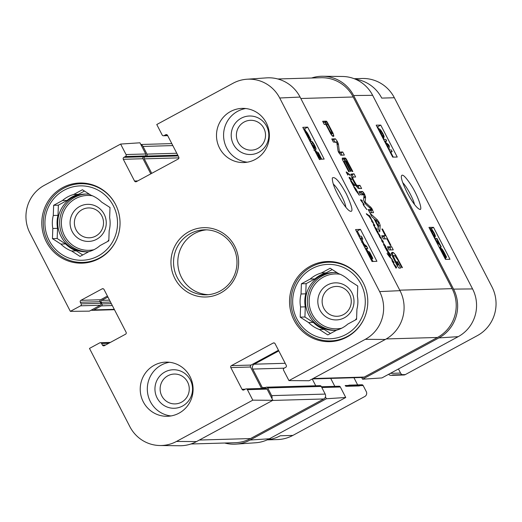 <?xml version="1.0" encoding="UTF-8"?>
<svg xmlns="http://www.w3.org/2000/svg" width="522" height="522" viewBox="0 0 522 522"><rect width="100%" height="100%" fill="white"/><g stroke="black" fill="none" stroke-linecap="round" stroke-linejoin="round"><path stroke-width="0.78" d="M263.838 128.268A14.929 14.57 88.4 0 1 250.423 150.153A14.929 14.57 88.4 0 1 238.613 127.277A14.929 14.57 88.4 0 1 263.838 128.268M187.574 382.013A14.929 14.57 88.4 0 1 174.152 403.897A14.929 14.57 88.4 0 1 162.349 381.027A14.929 14.57 88.4 0 1 187.574 382.013M76.068 229.824A14.929 14.57 88.4 0 1 89.484 207.939A14.929 14.57 88.4 0 1 101.294 230.809A14.929 14.57 88.4 0 1 76.068 229.824M323.823 308.326A14.929 14.57 88.4 0 1 337.238 286.434A14.929 14.57 88.4 0 1 349.042 309.311A14.929 14.57 88.4 0 1 323.823 308.326M364.252 318.316A39.372 38.419 88.4 0 1 330.589 340.918A39.372 38.419 88.4 0 1 291.048 302.669A39.372 38.419 88.4 0 1 328.318 262.214A39.372 38.419 88.4 0 1 363.227 282.846M334.38 340.807A40.09 39.124 -91.6 0 0 335.79 341.023M333.512 261.816A40.09 39.124 -91.6 0 0 332.116 262.103M116.497 239.813A39.372 38.419 88.4 0 1 82.835 262.416A39.372 38.419 88.4 0 1 43.3 224.173A39.372 38.419 88.4 0 1 80.571 183.711A39.372 38.419 88.4 0 1 115.479 204.343M85.758 183.313A40.09 39.124 -91.6 0 0 84.362 183.6M86.626 262.312A40.09 39.124 -91.6 0 0 88.042 262.52M319.914 310.029A18.544 18.094 -91.6 0 0 351.241 311.256A18.544 18.094 -91.6 0 0 336.579 282.852A18.544 18.094 -91.6 0 0 319.914 310.029M332.22 269.554L326.126 272.856L321.395 272.986L330.178 268.236L338.595 273.665A29.617 28.906 88.4 0 1 349.348 280.588L357.759 286.017L357.394 296.189A29.617 28.906 88.4 0 1 356.931 309.181L356.565 319.353L347.782 324.103A29.617 28.906 88.4 0 1 336.566 330.172L327.783 334.922L319.366 329.493L324.09 329.362L330.465 333.467M313.344 322.433L308.619 322.57L300.202 317.148L304.926 317.011L313.344 322.433A29.617 28.906 88.4 0 0 324.09 329.362M310.185 279.055L314.91 278.918L306.127 283.668L305.762 293.84L301.037 293.977L301.403 283.805L310.185 279.055A29.617 28.906 88.4 0 1 321.395 272.986M301.403 283.805L306.127 283.668M300.202 317.148L300.568 306.969L305.292 306.838L304.926 317.011M361.074 284.222A37.206 36.305 88.4 0 1 327.646 338.752A37.206 36.305 88.4 0 1 298.225 281.763A37.206 36.305 88.4 0 1 361.074 284.222M319.366 329.493A29.617 28.906 88.4 0 1 308.619 322.57M300.568 306.969A29.617 28.906 88.4 0 1 301.037 293.977M305.292 306.838A29.617 28.906 88.4 0 1 305.762 293.84M314.91 278.918A29.617 28.906 88.4 0 1 326.126 272.856M356.598 318.348A28.893 28.201 88.4 0 1 355.332 320.019M336.514 330.198A28.893 28.201 88.4 0 1 334.537 330.328A28.893 28.201 88.4 0 1 305.52 302.258A28.893 28.201 88.4 0 1 332.873 272.562A28.893 28.201 88.4 0 1 337.225 272.778M357.374 285.762A28.893 28.201 88.4 0 1 357.746 286.376M72.166 231.527A18.544 18.094 -91.6 0 0 103.493 232.76A18.544 18.094 -91.6 0 0 88.825 204.35A18.544 18.094 -91.6 0 0 72.166 231.527M84.473 191.052L78.372 194.354L73.648 194.491L82.43 189.74L90.848 195.163A29.617 28.906 88.4 0 1 101.594 202.086L110.011 207.515L109.646 217.687A29.617 28.906 88.4 0 1 109.176 230.678L108.811 240.851L100.028 245.601A29.617 28.906 88.4 0 1 88.812 251.669L80.029 256.419L71.618 250.997L76.343 250.86L82.717 254.964M65.589 243.931L60.865 244.068L52.448 238.645L57.179 238.508L65.589 243.931A29.617 28.906 88.4 0 0 76.343 250.86M62.431 200.552L67.155 200.415L58.373 205.166L58.007 215.338L53.283 215.475L53.649 205.303L62.431 200.552A29.617 28.906 88.4 0 1 73.648 194.491M53.649 205.303L58.373 205.166M52.448 238.645L52.813 228.473L57.544 228.336L57.179 238.508M113.32 205.72A37.206 36.305 88.4 0 1 79.892 260.25A37.206 36.305 88.4 0 1 50.477 203.26A37.206 36.305 88.4 0 1 113.32 205.72M71.618 250.997A29.617 28.906 88.4 0 1 60.865 244.068M52.813 228.473A29.617 28.906 88.4 0 1 53.283 215.475M57.544 228.336A29.617 28.906 88.4 0 1 58.007 215.338M67.155 200.415A29.617 28.906 88.4 0 1 78.372 194.354M108.85 239.846A28.893 28.201 88.4 0 1 107.584 241.516M88.76 251.695A28.893 28.201 88.4 0 1 86.789 251.826A28.893 28.201 88.4 0 1 57.766 223.755A28.893 28.201 88.4 0 1 85.125 194.06A28.893 28.201 88.4 0 1 89.477 194.275M109.62 207.26A28.893 28.201 88.4 0 1 109.998 207.873M366.405 250.612L367.26 252.283M369.87 257.333L370.235 257.385M370.137 257.411L369.472 254.645L367.24 250.86L369.55 252.022L372.832 258.37L372.447 258.39L369.817 253.294L368.584 252.641L370.039 255.049C371.253 257.496 371.586 258.834 371.031 259.075L370.724 258.99M367.429 252.615L367.951 252.335M366.698 251.154L367.24 250.86M370.927 259.382L372.832 258.37M370.855 259.251L372.447 258.39M369.224 253.614L369.817 253.294M370.835 259.212L371.155 259.042L370.822 259.186M359.025 236.322L361.433 236.212L362.744 238.756L361.837 242.521M362.47 242.998L366.561 246.149L367.736 248.413L365.322 248.524M365.791 249.431L367.736 248.413M364.48 246.899L366.366 246.815L363.155 244.329M361.191 240.518L361.792 237.862L359.86 237.947M360.252 238.698L361.792 237.862M315.112 151.243L315.986 152.939M318.524 157.859L318.994 157.977M318.896 157.996L318.231 155.236L315.999 151.452L318.316 152.613L321.591 158.962L321.206 158.982L318.577 153.886L317.35 153.233L318.798 155.641C320.019 158.081 320.345 159.425 319.79 159.66M316.136 153.233L316.71 152.926M315.458 151.745L315.999 151.452M321.121 159.217L321.591 158.962M320.736 159.236L321.206 158.982M317.989 154.205L318.577 153.886M310.61 142.526L315.034 147.798M314.975 147.811L314.296 145.377L311.562 141.299C312.326 141.547 313.357 142.917 314.649 145.403C315.921 147.961 316.306 149.299 315.797 149.429C315.653 149.762 314.557 148.529 312.495 145.723L311.712 144.666M311.34 143.465L312.358 142.917M310.322 141.971L311.562 141.299M314.022 150.414L314.531 150.114M308.561 138.415L309.344 137.991L309.017 138.578L308.45 138.337M306.407 134.376L309.344 137.991L309.017 138.578M305.331 132.634L305.644 132.02L308.332 135.283L309.233 137.443L305.814 133.234M304.646 130.976L304.965 130.715C305.879 130.878 307.099 132.399 308.606 135.257L310.942 139.961L310.016 138.819L310.035 139.596L309.135 139.668M309.65 140.659L310.942 139.961M310.035 139.596L309.344 140.072M305.735 131.087L304.561 128.817L303.556 128.862M316.332 151.615L315.34 149.703M311.125 141.534L310.453 140.229M360.434 229.36L376.923 261.307L372.036 261.529L355.547 229.582L360.434 229.36L357.329 231.044L356.324 231.089M373.034 261.483L371.736 258.964M367.664 251.075L366.607 249.027M364.167 244.303L362.294 240.668M360.023 236.277L357.329 231.044M307.667 127.133L324.155 159.079L319.268 159.301L302.78 127.355L307.667 127.133L304.561 128.817M333.212 183.959C335.796 186.263 338.621 190.315 341.682 196.102C344.07 200.813 345.46 204.533 345.851 207.26M346.406 194.034C339.607 181.512 334.915 176.155 332.318 177.969C332.142 182.974 335.352 190.928 341.943 201.831C345.779 207.593 348.559 210.718 350.295 211.214C353.414 212.239 352.115 206.51 346.406 194.034M279.707 97.999L379.631 291.596A35.333 34.478 88.4 0 1 365.283 339.333L288.953 380.61L309.004 380.74L385.334 339.457A36.116 35.248 -91.6 0 0 400.002 290.663L300.078 97.066A36.116 35.248 -91.6 0 0 266.507 77.876L246.867 79.233A35.333 34.478 88.4 0 1 279.707 97.999L300.078 97.066M266.631 126.272A19.268 18.805 -91.6 0 0 234.084 124.999A19.268 18.805 -91.6 0 0 249.32 154.512A19.268 18.805 -91.6 0 0 266.631 126.272M245.699 108.53A27.092 26.439 -91.6 0 0 226.646 147.902A27.092 26.439 -91.6 0 0 247.239 162.198M190.367 380.016A19.268 18.805 -91.6 0 0 157.82 378.744A19.268 18.805 -91.6 0 0 173.056 408.256A19.268 18.805 -91.6 0 0 190.367 380.016M169.428 362.275A27.092 26.439 -91.6 0 0 150.382 401.646A27.092 26.439 -91.6 0 0 170.975 415.943M107.421 296.065L100.615 299.752A1.442 1.409 -91.6 0 0 100.028 301.703L100.85 303.302A1.442 1.409 88.4 0 1 100.263 305.253L89.36 311.151L70.353 311.347L80.577 305.82A1.442 1.409 -91.6 0 0 81.164 303.869L80.336 302.271A1.442 1.409 88.4 0 1 80.923 300.32L102.11 288.862A1.442 1.409 88.4 0 1 104.015 289.462L126.109 332.273A1.442 1.409 88.4 0 1 125.521 334.224L104.341 345.681A1.442 1.409 88.4 0 1 102.429 345.075L101.607 343.483A1.442 1.409 -91.6 0 0 99.702 342.876L89.477 348.409L129.874 426.676A35.333 34.478 88.4 0 0 160.019 445.52L179.705 445.742A36.116 35.248 -91.6 0 0 196.533 441.573L272.862 400.289L252.811 400.159L176.482 441.442A35.333 34.478 88.4 0 1 160.019 445.52M246.867 79.233A35.333 34.478 88.4 0 0 233.099 83.233L156.77 124.517L162.179 135.002A1.442 1.409 -91.6 0 0 164.091 135.603L165.644 134.761A1.442 1.409 88.4 0 1 167.549 135.368L178.765 157.089A1.442 1.409 88.4 0 1 178.178 159.04L136.431 181.623A1.442 1.409 88.4 0 1 134.526 181.017L123.309 159.295A1.442 1.409 88.4 0 1 123.897 157.344L125.456 156.502A1.442 1.409 -91.6 0 0 126.043 154.545L120.628 144.065L139.961 142.8L145.729 153.977A1.442 1.409 88.4 0 1 145.142 155.934L143.589 156.776A1.442 1.409 -91.6 0 0 143.002 158.727L150.806 173.846M278.467 350.262L251.095 365.067A1.442 1.409 -91.6 0 0 250.508 367.018L261.574 388.459M252.811 400.159L247.402 389.673A1.442 1.409 -91.6 0 0 246.11 388.903L265.802 388.335A1.442 1.409 88.4 0 1 267.088 389.105L272.862 400.289M219.56 148.104A27.092 26.439 88.4 0 1 242.143 108.387A27.092 26.439 88.4 0 1 269.352 134.702A27.092 26.439 88.4 0 1 243.702 162.544A27.092 26.439 88.4 0 1 219.56 148.104M143.289 401.849A27.092 26.439 88.4 0 1 165.879 362.131A27.092 26.439 88.4 0 1 193.081 388.446A27.092 26.439 88.4 0 1 167.438 416.288A27.092 26.439 88.4 0 1 143.289 401.849M46.334 241.79A40.09 39.124 88.4 0 1 79.762 183.013A40.09 39.124 88.4 0 1 120.027 221.961A40.09 39.124 88.4 0 1 82.071 263.16A40.09 39.124 88.4 0 1 46.334 241.79M294.082 320.293A40.09 39.124 88.4 0 1 327.516 261.515A40.09 39.124 88.4 0 1 367.775 300.463A40.09 39.124 88.4 0 1 329.819 341.662A40.09 39.124 88.4 0 1 294.082 320.293M233.301 247.16A32.508 31.725 88.4 0 1 206.197 294.819A32.508 31.725 88.4 0 1 173.552 263.238A32.508 31.725 88.4 0 1 204.33 229.83A32.508 31.725 88.4 0 1 233.301 247.16M234.698 246.162A34.674 33.839 -91.6 0 0 176.129 243.865A34.674 33.839 -91.6 0 0 203.547 296.985A34.674 33.839 -91.6 0 0 234.698 246.162M206.458 229.843A32.508 31.725 -91.6 0 0 177.806 263.114A32.508 31.725 -91.6 0 0 208.324 294.682M246.11 388.903A1.442 1.409 -91.6 0 0 245.497 389.073L243.937 389.914A1.442 1.409 88.4 0 1 242.032 389.308L230.815 367.586A1.442 1.409 88.4 0 1 231.403 365.635L273.156 343.052A1.442 1.409 88.4 0 1 275.061 343.659L286.271 365.38A1.442 1.409 88.4 0 1 285.684 367.331L284.125 368.18A1.442 1.409 -91.6 0 0 283.537 370.131L288.953 380.61M70.353 311.347L29.95 233.08A35.333 34.478 88.4 0 1 44.298 185.349L120.628 144.065M405.326 374.581L392.727 374.946A3.615 3.523 88.4 0 1 391.18 375.364L403.78 374.998A3.615 3.523 -91.6 0 0 405.326 374.581L477.297 335.659A36.116 35.248 -91.6 0 0 491.959 286.865L394.345 97.738A36.116 35.248 -91.6 0 0 362.151 78.483L354.19 78.711M398.449 368.982L400.563 373.073A3.615 3.523 -91.6 0 0 402.214 374.672M391.18 375.364A3.615 3.523 88.4 0 1 388.59 374.313M357.642 384.89L353.949 377.732M348.376 385.445L345.186 385.536A1.442 1.409 -91.6 0 0 347.091 386.143L348.65 385.301A1.442 1.409 88.4 0 1 350.556 385.902L363.155 385.543A1.442 1.409 -91.6 0 0 361.87 384.766L349.27 385.132M359.965 385.634L359.691 385.778A1.442 1.409 88.4 0 1 359.077 385.947L346.477 386.306M267.199 439.863L277.404 439.57A36.116 35.248 -91.6 0 0 292.855 435.413L364.826 396.492A3.615 3.523 -91.6 0 0 366.287 391.611L363.155 385.543M269.28 438.839A36.116 35.248 -91.6 0 0 271.088 439.172M292.855 435.413L280.255 435.779A36.116 35.248 88.4 0 1 267.434 439.759M355.312 79.168A36.116 35.248 88.4 0 1 381.745 98.103L394.345 97.738M353.923 186.569L356.585 190.015L353.923 186.569L355.384 189.734L353.694 186.706M355.384 189.734L357.185 191.143L359.338 195.274L355.28 189.793M357.185 191.143L356.741 191.385M356.976 190.954L356.519 191.196M354.836 187.535L356.108 189.238L354.712 187.6M350.869 180.527L355.051 185.767L353.009 184.383L353.538 186.073L350.627 180.873L350.869 180.527L350.575 180.69M352.618 183.561L353.126 183.783L352.865 182.941L351.038 181.219L352.428 183.666M353.126 183.783L352.539 184.103M352.852 183.679L352.494 183.868M353.009 184.383L352.761 184.736M354.862 185.277L354.386 185.538M354.647 184.951L354.027 185.284M354.255 184.605L353.648 184.932M353.361 183.94L352.611 184.344M353.355 183.803L352.572 184.22M351.606 181.082L351.228 181.284M365.387 207.462L363.703 205.635L363.214 203.508L360.676 200.18L360.539 199.73L361.981 200.265L362.346 201.205L361.12 200.605L363.736 203.769L364.199 204.768L363.488 204.552L363.612 205.198L366.809 209.544M364.017 204.259L363.221 204.689M363.736 203.769L363.051 204.141M362.17 200.552L361.694 200.813M361.981 200.265L361.315 200.618M366.933 209.472L365.178 207.586M394.952 265.248L396.218 266.957L394.821 265.32M393.895 263.936L396.446 267.01L396.57 267.675L394.032 264.289L396.054 268.204L393.679 264.054M393.745 263.662L392.316 261.489L391.833 259.741L393.829 262.037L394.064 262.847L392.107 260.563L393.666 263.701M374.633 225.112L374.829 225.758L373.896 225.276L373.83 225.732L373.537 224.512L374.313 224.923L371.533 220.793L373.178 222.17L373.308 222.659L372.193 221.843L374.633 225.112L374.15 225.373M372.976 221.837L372.525 222.085M372.284 221.387L371.814 221.641M374.313 224.943L373.615 225.321M373.426 224.891L373.439 224.564M373.896 225.276L373.83 225.732M376.323 230.47L378.045 231.605L378.235 232.133L376.701 231.109L380.16 235.676L378.763 234.665L379.716 236.499L376.401 230.841L374.248 226.294L376.662 229.067M379.827 236.453L379.474 236.629M379.024 234.221L378.47 234.522M376.923 230.528L376.395 230.815M376.453 230.404L375.507 228.936M379.918 236.688L380.929 237.158L381.301 238.215L380.329 237.549L383.259 241.595L383.357 242.169L382.293 241.503L385.706 246.41L383.598 244.948L383.898 244.544L385.125 245.555L381.575 240.655L382.815 241.197L379.67 236.955L379.298 236.231L379.918 236.688L379.605 236.857M382.815 241.197L382.293 241.503M382.489 241.164L382.026 241.418M385.125 245.555L384.779 245.745M384.499 245.02L383.97 245.314M383.898 244.544L383.539 244.74M383.598 244.948L383.553 244.498M383.259 241.595L382.783 241.856M380.858 237.373L380.407 237.614M375.559 227.677L376.825 229.38L375.429 227.749M376.812 228.988L377.178 230.104L374.639 226.718L375.018 228.081M375.122 228.029L375.605 228.884M388.42 252.407L387.918 252.707L389.288 255.167L387.559 252.25L387.631 251.872L388.87 252.85L387.983 251.134L390.945 255.258L389.751 254.168L390.476 255.747L389.673 255.884M390.573 254.482L390.202 254.677M387.559 252.25L387.605 251.891M390.299 255.545L390.299 257.196L392.446 259.669L389.601 256.961L387.017 253.496L389.862 256.693L389.947 254.867L389.399 253.822L387.774 252.785M389.862 256.693L389.523 256.876M347.835 175L346.321 171.921L349.74 174.687L349.988 175.372L346.856 172.873L347.704 175.072M346.856 172.873L346.66 173.226M349.74 174.687L349.407 174.863M349.459 174.302L349.022 174.537M349.283 174.146L348.885 174.361M349.127 174.074L348.794 174.257M347.606 172.749L347.156 172.997M346.367 172.528L346.19 171.992M349.342 177.963L350.947 180.41L349.192 178.041M350.105 177.761L351.012 179.137L349.427 177.93L349.074 177.193L350.105 177.761L349.668 178.002M351.848 179.77L351.273 178.837L351.717 179.842M387.154 249.457L384.988 246.926L387.866 250.599L386.671 249.842L387.141 251.154M386.671 249.842L386.528 250.273M386.691 249.392L386.234 249.633M385.236 246.606L384.721 246.886L384.681 246.345L385.236 246.606L387.285 249.294L387.572 250.058L387.024 249.516M387.148 251.154L384.714 246.873M369.139 216.317L371.866 220.173L369.635 215.645L372.317 221.087L368.937 216.219L366.633 214.327L366.333 213.668L369.537 215.984L370.183 217.093L369.028 216.369M369.791 216.258L369.374 216.48M369.537 215.984L368.976 216.291M369.374 215.932L368.91 216.18M368.937 215.645L368.519 215.873M368.8 215.553L368.382 215.775M368.584 215.279L368.088 215.547M368.167 215.116L367.814 215.305M367.618 214.659L367.24 214.862M366.94 214.105L366.607 214.281L366.94 214.105M372.29 220.493L371.918 220.695M397.066 264.217L397.575 264.876L398.423 264.876L396.792 261.711L397.379 261.698L400.668 268.06L398.978 268.112L397.262 265.835L392.387 256.198L391.813 254.638L391.97 252.42L393.673 252.765L395.696 255.069L402.429 267.616L401.803 267.629L397.901 260.08L394.939 255.884L394.13 255.656L393.457 256.367L397.066 264.217L396.563 264.491M394.13 255.656L392.518 256.491M390.371 245.484L386.939 238.835L383.376 238.939L381.726 235.735L385.288 235.637L381.869 229.008L382.495 228.988L390.998 245.47L390.371 245.484M371.573 209.439L366.105 204.578L364.349 202.164L363.566 200.043L364.075 194.882L360.585 194.778L358.934 191.574L362.62 191.47L364.584 194.191L365.589 197.199L365.146 202.144L371.723 208.206L373.55 212.643L369.857 212.748L368.199 209.537L371.573 209.439L369.648 210.562L368.728 210.555M333.036 136.399L331.437 134.989L325.78 124.432L324.299 124.477L322.648 121.274L326.328 121.169L326.974 121.737L333.108 133.364L333.832 136.235L333.036 136.399M345.133 161.259L344.115 161.539L349.316 171.712L348.689 171.731L342.465 159.641L342.282 158.094L345.251 158.003L345.982 158.577L352.833 171.516L352.2 171.536L346.654 161.213L345.766 161.239L350.967 171.314L350.334 171.333L345.133 161.259M344.155 161.285L343.58 161.833M339.339 151.582L339.626 152.065L342.745 151.98L344.35 155.086L340.703 155.191L338.106 151.197L336.742 142.297L333.369 142.043L331.764 138.937L335.431 138.832L337.342 141.416L338.4 144.111L339.339 151.582L338.491 152.046M370.242 213.485L377.308 219.782L379.226 222.561L380.192 225.36L379.735 231.885L377.993 228.505L378.15 226.731L373.928 218.555L371.977 216.852L370.242 213.485M391.617 246.665L393.268 249.868L389.079 249.986L387.428 246.789L391.617 246.665L389.751 247.676L390.913 249.934M353.048 177.069L352.741 177.917L353.374 179.575L356.213 184.638L357.172 185.408L359.971 185.349L361.622 188.553L358.222 188.383L356.089 185.773L353.57 181.291L351.469 176.827L350.875 174.146L354.007 173.793L355.658 176.991L353.048 177.069L351.828 177.689L352.846 177.108M312.358 378.926L362.699 377.478A3.615 3.523 -91.6 0 0 364.245 377.06L437.456 337.466A36.116 35.248 -91.6 0 0 452.124 288.666L353.192 96.988A36.116 35.248 -91.6 0 0 320.997 77.732L277.808 78.979M397.346 264.634L396.792 264.928M396.955 264.008L396.452 264.276M394.697 259.63L394.195 259.904M393.823 257.77L393.255 258.07M393.457 256.367L392.655 256.804M393.471 256.139L392.577 256.628M398.071 259.173L397.568 259.447M395.696 255.069L394.521 255.702M393.673 252.765L391.8 253.777L393.823 256.08M391.102 253.424L391.8 253.777M392.968 252.413L391.552 253.183M397.379 261.698L396.909 261.953M398.423 264.876L397.125 265.581M397.647 264.902L396.968 265.267M397.575 264.876L396.942 265.222M382.495 228.988L381.993 229.262M383.918 236.375L385.21 238.887M385.288 235.637L383.416 236.649L382.208 236.681M372.675 209.877L370.809 210.888L371.651 212.695M370.418 210.157L370.809 210.888M371.723 208.206L370.914 208.65M370.6 206.908L369.537 207.482M365.537 202.601L364.806 202.999M365.146 202.144L364.513 202.484M365.061 201.675L364.304 202.079M365.485 196.259L363.919 197.107M364.584 194.191L363.808 194.615M364.447 193.93L363.123 194.647M363.71 192.644L361.837 193.655L362.438 194.68M362.62 191.47L360.748 192.481L361.837 193.655M359.417 192.52L360.748 192.481M329.832 131.042L331.307 133.045L331.907 133.025L331.914 132.51L328.279 125.182L327.607 124.38L326.413 124.412L329.832 131.042L329.33 131.309M331.907 133.025L330.602 133.697M331.581 133.136L330.589 133.671M331.503 133.11L330.563 133.619M331.307 133.045L330.485 133.488M330.785 132.588L330.172 132.921M330.139 131.596L329.623 131.877M326.413 124.412L325.911 124.686M333.786 135.113L332.266 135.942M333.108 133.364L331.235 134.376L331.594 135.185M330.811 133.501L331.235 134.376M328.129 123.655L326.739 124.406M327.594 122.683L325.721 123.694L326.257 124.667M326.974 121.737L325.102 122.748L325.721 123.694M326.478 121.234L324.612 122.246L325.102 122.748M326.328 121.169L324.612 122.246M323.131 122.22L324.456 122.181M345.766 161.239L345.264 161.507M346.634 159.569L344.768 160.58L345.329 161.618M345.982 158.577L344.115 159.588L344.768 160.58M345.251 158.003L343.378 159.014L344.115 159.588M342.217 159.053L343.378 159.014M344.631 162.629L344.128 162.903M339.411 151.798L338.589 152.241M339.32 151.484L338.445 151.961M338.4 144.111L337.101 144.816M338.145 143.159L336.971 143.791M337.342 141.416L336.331 141.958M335.431 138.832L333.558 139.844L335.47 142.428M332.246 139.883L333.558 139.844M342.745 151.98L340.879 152.992L341.995 155.151M339.626 152.065L338.739 152.548M339.006 153.044L340.879 152.992M339.581 152.046L338.719 152.509M380.192 225.36L378.319 226.372L378.489 222.581L374.913 219.357L378.287 225.889L377.837 226.13M374.913 219.357L374.463 219.599M377.308 219.782L376.127 220.415M378.319 226.372L378.15 228.812M379.226 222.561L378.567 222.92M387.911 247.728L389.751 247.676M352.741 177.917L352.089 178.276M354.007 173.793L352.135 174.805L353.303 177.062M350.862 174.837L352.135 174.805M359.971 185.349L358.099 186.361L359.267 188.618M356.506 186.406L358.099 186.361M356.944 185.343L356.102 185.799M356.213 184.638L355.593 184.977M355.13 182.974L354.614 183.255M354.203 181.271L353.701 181.539M353.374 179.575L352.846 179.855M140.927 144.672A3.615 3.523 88.4 0 1 143.041 146.447L146.995 154.114A1.442 1.409 88.4 0 1 146.408 156.065L144.848 156.907A1.442 1.409 -91.6 0 0 144.268 158.858L151.739 173.343M107.917 297.025L101.731 300.372A1.442 1.409 -91.6 0 0 101.144 302.323L101.966 303.921A1.442 1.409 88.4 0 1 101.385 305.872L93.908 309.918A3.615 3.523 88.4 0 1 91.187 310.159M278.8 350.901L254.227 364.193A3.615 3.523 -91.6 0 0 252.759 369.067L262.325 387.598A1.442 1.409 -91.6 0 0 264.23 388.205L265.789 387.363A1.442 1.409 88.4 0 1 267.695 387.963L271.649 395.63A3.615 3.523 88.4 0 1 271.897 398.416M190.922 443.994L235.076 442.721A36.116 35.248 -91.6 0 0 250.527 438.565L323.738 398.971A3.615 3.523 -91.6 0 0 325.206 394.09L321.252 386.424A1.442 1.409 -91.6 0 0 319.96 385.654L266.409 387.193M315.732 385.771L312.234 378.992M372.643 95.324A35.333 34.478 -91.6 0 0 342.497 76.48L322.811 76.258A36.116 35.248 88.4 0 1 353.629 95.526L453.553 289.123A36.116 35.248 88.4 0 1 438.891 337.917L362.555 379.2L381.889 377.935L458.218 336.651A35.333 34.478 -91.6 0 0 472.567 288.92L372.643 95.324L353.629 95.526M330.713 378.398L334.817 386.352M321.415 386.737L339.046 386.228A1.442 1.409 88.4 0 1 340.337 386.998L345.747 397.483L326.42 398.749L250.084 440.033A36.116 35.248 88.4 0 1 236.009 444.124A36.116 35.248 88.4 0 1 224.708 443.021M236.009 444.124L255.649 442.767A35.333 34.478 -91.6 0 0 269.417 438.767L345.747 397.483M311.595 78.006A36.116 35.248 88.4 0 1 322.811 76.258M361.681 377.51L362.555 379.2M326.42 398.749L325.447 396.877M397.242 157.057L392.681 157.102L376.192 125.156L380.753 125.11L397.242 157.057M450.003 259.284L445.442 259.336L428.953 227.39L433.514 227.338L450.003 259.284M406.984 192.279C412.204 202.047 416.373 207.71 419.486 209.263C423.277 211.534 418.403 196.239 410.892 184.781C405.431 176.573 402.279 173.624 401.444 175.934C400.857 178.028 402.703 183.476 406.984 192.279M402.73 182.641C406.677 186.55 413.411 199.032 414.501 204.474M433.514 227.338L431.224 228.577M446.036 259.33L445.331 257.959M440.3 248.218L439.961 247.558M435.524 238.965L434.558 237.099M393.268 157.096L390.815 152.333M389.608 149.997L388.962 148.757M385.608 142.252L385.353 141.756M384.146 139.42L383.265 137.717M378.828 129.117L377.628 126.794L377.041 126.8M380.753 125.11L377.628 126.794M439.589 247.996L440.47 249.066L440.725 248.035C441.612 248.276 442.786 249.79 444.255 252.576L446.604 257.268L445.697 256.119L445.462 257.202L442.858 254.331M441.097 250.912L440.111 249.001M444.607 257.711L445.618 257.17L444.587 257.672M440.033 248.511L440.725 248.035M441.123 249.901L441.41 249.34L444.013 252.615L444.927 254.749L441.194 249.464M441.247 250.443L445.031 255.747L442.16 252.602L441.247 250.443M444.861 258.207L446.604 257.268M444.313 255.708L445.057 255.304M434.669 238.456L439.778 244.674L436.549 238.41L436.907 238.404L441.266 246.854L435.498 240.068M438.01 244.929L438.845 246.547M435.465 238.998L436.549 238.41M439.341 247.513L440.907 246.671M439.491 247.806L441.266 246.854M432.523 234.306L433.129 234.659L431.694 232.244C430.474 229.804 430.115 228.473 430.63 228.258L431.87 229.262L433.965 232.61C435.191 235.037 435.616 236.414 435.237 236.727L433.665 232.623L431.433 229.948M435.237 236.727L434.095 237.347L435.237 236.727M429.658 228.747L430.63 228.258M431.368 230.006L432.242 232.655L434.448 236.453L433.306 235.82M433.906 235.331L434.356 235.083M433.815 236.799L434.448 236.453M389.014 150.003L391.324 149.977L392.166 151.602L389.856 151.628M384.57 141.39L388.629 144.757L389.419 146.277L388.812 149.605M383.553 139.426L385.869 139.4L386.704 141.025L384.394 141.051M388.009 148.059L388.538 145.423L385.269 142.747M390.345 152.587L392.166 151.602M385.145 141.867L386.704 141.025M387.063 146.219L388.538 145.423M381.19 134.846L381.889 135.25L380.447 132.836C379.226 130.396 378.874 129.065 379.383 128.849L380.623 129.861L382.724 133.201C383.951 135.635 384.375 137.005 383.996 137.325L382.417 133.214L380.186 130.539M383.996 137.325L382.802 137.965L383.996 137.325M378.365 129.371L379.383 128.849M380.127 130.598L380.995 133.254L383.207 137.045L381.973 136.366M382.659 135.922L383.109 135.674M382.522 137.416L383.207 137.045M341.714 328.188A27.451 26.792 88.4 0 1 309.135 302.153A27.451 26.792 88.4 0 1 340.161 274.285M335.483 330.282A28.893 28.201 88.4 0 1 307.412 302.199A28.893 28.201 88.4 0 1 333.819 272.549M93.96 249.686A27.451 26.792 88.4 0 1 61.381 223.651A27.451 26.792 88.4 0 1 92.414 195.783M87.735 251.78A28.893 28.201 88.4 0 1 59.658 223.697A28.893 28.201 88.4 0 1 86.071 194.047M368.695 255.062L369.472 254.645M317.402 155.686L318.231 155.236M313.207 145.971L314.296 145.377M307.739 135.603L308.332 135.283M400.002 290.663L379.631 291.596M103.356 288.823L102.11 288.862M105.627 344.983L102.429 345.075M108.791 343.274L101.607 343.483M100.263 305.253L80.577 305.82M100.85 303.302L81.164 303.869M100.028 301.703L80.336 302.271M100.615 299.752L80.923 300.32M251.095 365.067L231.403 365.635M250.508 367.018L230.815 367.586M274.396 343.019L273.156 343.052M267.088 389.105L247.402 389.673M245.223 389.216L242.032 389.308M137.717 180.925L134.526 181.017M143.002 158.727L123.309 159.295M143.589 156.776L123.897 157.344M145.142 155.934L125.456 156.502M145.729 153.977L126.043 154.545M167.621 135.505L164.091 135.603M166.89 134.728L165.644 134.761M385.334 339.457L365.283 339.333M196.533 441.573L176.482 441.442M390.332 373.367L400.563 373.073M347.091 386.143L359.691 385.778M348.65 385.301L349.897 385.262M352.931 183.692L352.5 183.927M361.237 199.926L360.695 200.22M373.902 224.682L373.439 224.93M380.081 236.805L379.703 237.008M369.145 215.762L368.695 216.004M367.305 214.392L366.927 214.594M353.192 96.988L300.816 98.495M452.124 288.666L399.748 290.173M392.407 252.361L391.63 252.778M365.589 197.199L363.788 198.171M364.245 193.564L362.379 194.575M332.677 132.49L331.959 132.875M332.299 131.74L331.751 132.04M347.202 160.606L346.047 161.233M357.361 185.427L356.252 186.028M357.172 185.408L356.193 185.936M178.922 157.859L144.268 158.858M178.172 155.947L144.848 156.907M177.767 155.165L146.408 156.065M176.782 153.253L146.995 154.114M172.828 145.586L143.041 146.447M114.272 309.331L93.908 309.918M112.321 305.559L101.385 305.872M111.336 303.654L101.966 303.921M110.514 302.055L101.144 302.323M109.529 300.15L101.731 300.372M250.527 438.565L199.365 440.039M323.738 398.971L272.582 400.439M325.206 394.09L271.649 395.63M321.252 386.424L267.695 387.963M265.515 387.507L262.325 387.598M284.151 368.167L252.759 369.067M285.195 363.299L254.227 364.193M364.245 377.06L313.083 378.535M386.26 338.941L437.456 337.466M453.553 289.123L472.567 288.92M438.891 337.917L458.218 336.651M250.084 440.033L269.417 438.767M321.826 387.533L340.337 386.998M443.478 252.902L444.013 252.615M437.567 244.068L438.447 243.591M432.549 233.23L433.665 232.623M386.606 145.338L387.696 144.744M387.278 146.649L388.401 146.043M381.301 133.821L382.417 133.214M330.589 340.918L337.192 340.729M328.318 262.214L334.922 262.024M82.835 262.416L89.438 262.227M80.571 183.711L87.174 183.522M309.866 139.844L309.363 140.111M110.364 342.419L100.322 342.713M167.699 135.648L163.471 135.772M382.345 241.542L382.802 241.294M392.485 256.426L393.784 255.728M369.68 210.555L371.553 209.544M330.628 133.736L331.816 133.097M140.836 144.49L171.803 143.602M92.361 310.336L114.462 309.696M440.581 248.067L439.955 248.407"/></g></svg>
